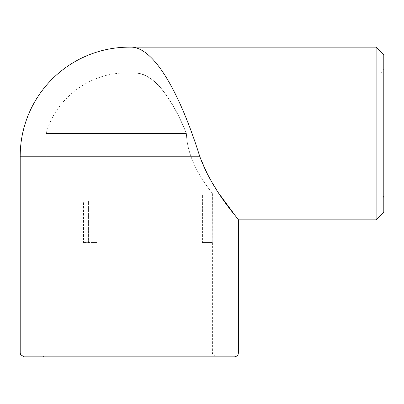 <?xml version="1.0" encoding="UTF-8"?>
<svg xmlns="http://www.w3.org/2000/svg" width="404" height="404" viewBox="0 0 404 404"><rect width="100%" height="100%" fill="white"/><g stroke="black" fill="none" stroke-linecap="round" stroke-linejoin="round"><path stroke-width="0.3" stroke-dasharray="2.02 1.52" d="M186.385 133.497C179.411 116.13 171.463 101.657 162.544 90.087C154.373 79.144 143.122 73.109 135.587 73.119C153.268 72.604 173.089 99.551 186.385 133.497C179.411 116.13 171.463 101.657 162.544 90.087C154.373 79.144 143.122 73.109 135.587 73.119C153.268 72.604 173.089 99.551 186.385 133.497L46.172 133.497L186.385 133.497C187.643 166.988 213.57 193.4 212.388 193.88C213.58 193.37 187.663 167.084 186.385 133.497M97.031 242.577L83.482 242.577L97.031 242.577L92.117 242.577L97.031 242.577L97.031 201.025L88.395 201.025L88.395 242.577L88.395 201.025L83.482 201.025L83.482 242.577L83.482 201.025L92.117 201.025L92.117 242.577L92.117 201.025L83.482 201.025L97.031 201.025L92.117 201.025L97.031 201.025L97.031 242.577M129.28 47.147C155.651 45.066 182.401 100.965 199.697 156.227L208.701 176.7L219.21 193.88M376.119 219.852L376.119 47.147M24.094 356.853L234.466 356.853M129.28 356.853L216.286 356.853L129.28 356.853M212.388 193.88L212.236 242.577L202.414 242.577L212.236 242.577L212.236 193.88L379.906 193.88L379.906 73.119L379.906 193.88C380.8 194.39 382.164 192.753 383.8 197.778L383.8 69.22L383.8 197.778M202.414 193.88L212.236 193.88L202.414 193.88L202.414 242.577L202.414 193.88M383.8 212.171L383.8 54.828M20.2 156.227L199.697 156.227M20.2 352.96L238.36 352.96M129.28 352.96L212.388 352.96L129.28 352.96M383.8 69.22L381.507 72.77L379.906 73.119L126.129 73.058C90.057 72.382 55.343 98.652 46.172 133.497L46.071 353.838C46.182 353.571 45.905 356.303 42.274 356.853M132.431 73.058L126.129 73.058M212.388 242.577L212.388 352.96L212.787 354.672L216.286 356.853"/><path stroke-width="0.61" d="M129.28 47.147C155.651 45.066 182.401 100.965 199.697 156.227C212.716 192.122 238.941 219.104 238.36 219.852C239.158 219.372 212.721 192.168 199.697 156.227L20.2 156.227A109.08 109.08 0 0 1 129.28 47.147L376.119 47.147L376.119 219.852L238.36 219.852L219.21 193.88M20.2 352.96L238.36 352.96L238.259 353.838C238.37 353.571 238.092 356.303 234.466 356.853L24.094 356.853L20.599 354.672L20.2 352.96L20.2 156.227M376.119 47.147L383.8 54.828L383.8 212.171L376.119 219.852M238.36 352.96L238.36 219.852"/></g></svg>
